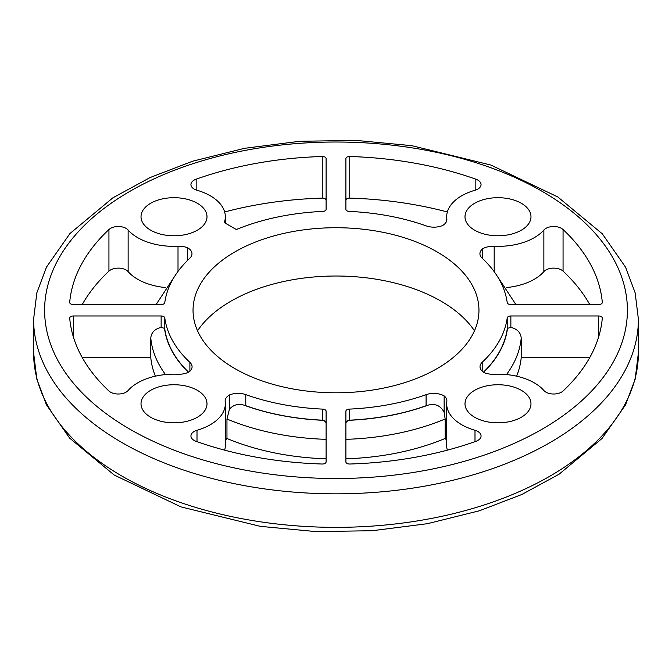 <?xml version="1.0" encoding="UTF-8"?>
<svg xmlns="http://www.w3.org/2000/svg" width="672" height="672" viewBox="0 0 672 672"><rect width="100%" height="100%" fill="white"/><g stroke="black" fill="none" stroke-linecap="round" stroke-linejoin="round"><path stroke-width="1.01" d="M197.543 330.792A148.47 85.714 180 0 1 440.983 301.123A148.47 85.714 180 0 1 474.457 330.792M437.086 251.899A142.951 82.53 180 0 1 478.682 305.155A142.951 82.53 180 0 1 336 392.792A142.951 82.53 180 0 1 193.318 305.155A142.951 82.53 180 0 1 285.407 233.066A142.951 82.53 180 0 1 437.086 251.899M128.134 230.017A51.316 29.627 0 0 0 178.013 246.271A14.658 8.467 180 0 1 187.681 247.825A14.658 8.467 180 0 1 191.974 253.814A14.658 8.467 180 0 1 189.798 258.25A171.73 99.145 0 0 0 164.791 302.593A3.662 2.117 180 0 1 161.137 304.55L73.357 304.55A3.662 2.117 180 0 1 69.686 302.434A3.662 2.117 180 0 1 69.695 302.324A266.658 153.955 180 0 1 108.94 229.53A10.996 6.35 180 0 1 118.784 226.514A10.996 6.35 180 0 1 128.134 230.017L128.134 271.614A10.996 6.35 0 0 0 118.784 268.12A10.996 6.35 0 0 0 108.94 271.135A266.658 153.955 0 0 0 82.244 304.55M446.813 218.929A14.658 8.467 180 0 1 446.855 219.559A14.658 8.467 180 0 1 442.562 225.54A14.658 8.467 180 0 1 426.224 225.901A171.73 99.145 0 0 0 349.28 211.411A3.662 2.117 180 0 1 345.895 209.303L345.895 158.626A3.662 2.117 180 0 1 349.751 156.509A266.658 153.955 180 0 1 475.835 179.172A10.996 6.35 180 0 1 481.06 184.573A10.996 6.35 180 0 1 474.995 190.252A51.316 29.627 0 0 0 446.678 216.737A51.316 29.627 0 0 0 446.813 218.929L446.813 220.189M563.06 229.53A266.658 153.955 180 0 1 602.305 302.324A3.662 2.117 180 0 1 602.314 302.434A3.662 2.117 180 0 1 598.643 304.55L510.863 304.55A3.662 2.117 180 0 1 507.209 302.593A171.73 99.145 0 0 0 482.11 258.166A14.658 8.467 180 0 1 479.926 253.722A14.658 8.467 180 0 1 482.74 248.741A14.658 8.467 180 0 1 494.189 246.28A51.316 29.627 0 0 0 543.866 230.017A10.996 6.35 180 0 1 553.216 226.514A10.996 6.35 180 0 1 563.06 229.53L563.06 271.135A10.996 6.35 0 0 0 553.216 268.12A10.996 6.35 0 0 0 543.866 271.614A51.316 29.627 180 0 1 506.57 287.549M322.72 409.114A171.73 99.145 180 0 1 245.776 394.615L245.776 405.695A171.73 99.145 0 0 0 322.72 420.185L322.72 409.114A3.662 2.117 180 0 1 326.105 411.222L326.105 461.899A3.662 2.117 180 0 1 322.249 464.016A266.658 153.955 0 0 1 196.165 441.353A10.996 6.35 0 0 1 190.94 435.943A10.996 6.35 0 0 1 197.005 430.273L197.005 441.647M245.776 394.615A14.658 8.467 180 0 0 229.438 394.976A14.658 8.467 180 0 0 225.145 400.966A14.658 8.467 180 0 0 225.187 401.596A51.316 29.627 180 0 1 225.322 403.788A51.316 29.627 180 0 1 197.005 430.273M197.333 203.272A32.987 19.043 180 0 1 207.001 216.737A32.987 19.043 180 0 1 174.006 235.78A32.987 19.043 180 0 1 141.019 216.737A32.987 19.043 180 0 1 161.381 199.139A32.987 19.043 180 0 1 197.333 203.272M197.333 390.323A32.987 19.043 180 0 1 207.001 403.788A32.987 19.043 180 0 1 174.006 422.831A32.987 19.043 180 0 1 141.019 403.788A32.987 19.043 180 0 1 161.381 386.19A32.987 19.043 180 0 1 197.333 390.323M521.321 390.323A32.987 19.043 180 0 1 530.981 403.788A32.987 19.043 180 0 1 497.994 422.831A32.987 19.043 180 0 1 464.999 403.788A32.987 19.043 180 0 1 485.369 386.19A32.987 19.043 180 0 1 521.321 390.323M521.321 203.272A32.987 19.043 180 0 1 530.981 216.737A32.987 19.043 180 0 1 497.994 235.78A32.987 19.043 180 0 1 464.999 216.737A32.987 19.043 180 0 1 485.369 199.139A32.987 19.043 180 0 1 521.321 203.272M426.082 394.674A171.73 99.145 180 0 1 349.28 409.114L349.28 420.185A171.73 99.145 0 0 0 426.082 405.745L426.082 394.674A14.658 8.467 180 0 1 444.142 395.892A14.658 8.467 180 0 1 446.88 400.814A14.658 8.467 180 0 1 446.83 401.478A51.316 29.627 180 0 0 446.678 403.788A51.316 29.627 180 0 0 474.995 430.273L474.995 441.647M349.28 409.114A3.662 2.117 180 0 0 345.895 411.222L345.895 461.899A3.662 2.117 180 0 0 349.751 464.016A266.658 153.955 0 0 0 475.835 441.353A10.996 6.35 0 0 0 481.06 435.943A10.996 6.35 0 0 0 474.995 430.273M598.643 336.882L598.643 315.974L510.863 315.974L510.863 327.365C517.331 329.02 520.775 332.606 521.212 338.125L521.212 357.58L589.756 357.58M598.643 315.974A3.662 2.117 180 0 1 602.314 318.091A3.662 2.117 180 0 1 602.305 318.2A266.658 153.955 180 0 1 563.06 390.995A10.996 6.35 180 0 1 553.216 394.002A10.996 6.35 180 0 1 543.866 390.508A51.316 29.627 0 0 0 493.987 374.254A14.658 8.467 180 0 1 484.319 372.7A14.658 8.467 180 0 1 480.026 366.71A14.658 8.467 180 0 1 482.202 362.275A171.73 99.145 0 0 0 507.209 317.932A3.662 2.117 180 0 1 510.863 315.974M225.322 223.171L225.322 216.737A51.316 29.627 0 0 1 224.314 222.583L236.334 229.522A171.73 99.145 0 0 1 322.72 211.411A3.662 2.117 180 0 0 326.105 209.303L326.105 158.626A3.662 2.117 180 0 0 322.249 156.509A266.658 153.955 180 0 0 196.165 179.172L196.165 189.983M225.322 216.737A51.316 29.627 0 0 0 197.005 190.252A10.996 6.35 180 0 1 190.94 184.573A10.996 6.35 180 0 1 196.165 179.172M188.563 372.162A171.73 99.145 180 0 1 164.791 329.003A3.662 2.117 0 0 0 164.522 328.356L161.137 327.365L161.137 315.974L73.357 315.974L73.357 336.882M161.137 315.974A3.662 2.117 180 0 1 164.791 317.932A171.73 99.145 0 0 0 189.89 362.351A14.658 8.467 180 0 1 192.074 366.803A14.658 8.467 180 0 1 189.26 371.784A14.658 8.467 180 0 1 177.811 374.237A51.316 29.627 0 0 0 128.134 390.508A10.996 6.35 180 0 1 118.784 394.002A10.996 6.35 180 0 1 108.94 390.995A266.658 153.955 180 0 1 69.695 318.2A3.662 2.117 180 0 1 69.686 318.091A3.662 2.117 180 0 1 73.357 315.974M326.105 461.899L326.105 458.791A185.472 107.083 0 0 1 226.96 438.48A14.658 8.467 0 0 0 225.322 441.235M224.658 450.156A51.316 29.627 0 0 0 225.322 445.385L225.322 403.788M326.105 439.337A185.472 107.083 180 0 1 226.96 419.034L226.96 438.48M226.96 419.034L229.438 409.172C233.377 404.855 238.157 403.494 243.793 405.098A171.906 99.254 0 0 0 323.837 420.336A3.662 2.117 0 0 0 322.72 420.185M326.105 422.612L323.837 420.336M516.625 376.186A185.472 107.083 0 0 0 521.212 357.58M510.863 327.365L507.478 328.356A3.662 2.117 0 0 0 507.209 329.003A171.73 99.145 180 0 1 483.454 372.154M447.342 211.966A266.658 153.955 0 0 0 349.751 198.114A3.662 2.117 0 0 0 345.895 200.222L345.895 209.303M165.43 287.549A51.316 29.627 180 0 1 128.134 271.614M155.375 376.186A185.472 107.083 0 0 1 150.788 357.58L150.788 338.125C151.225 332.606 154.669 329.02 161.137 327.365M150.788 357.58L82.244 357.58M326.105 209.303L326.105 200.222A3.662 2.117 0 0 0 322.249 198.114A266.658 153.955 0 0 0 224.658 211.966M446.678 441.017A14.658 8.467 0 0 0 445.158 438.438A185.472 107.083 0 0 1 345.895 458.791L345.895 461.899M446.678 403.788L446.678 445.385A51.316 29.627 0 0 0 447.342 450.156M445.158 438.438L445.158 418.984A185.472 107.083 180 0 1 345.895 439.337M349.28 420.185A3.662 2.117 0 0 0 348.163 420.336L345.895 422.612M348.163 420.336A171.906 99.254 0 0 0 428.064 405.157C435.372 403.284 440.731 405.686 444.142 412.364L445.158 418.984M428.064 405.157A14.658 8.467 0 0 0 426.082 405.745M245.776 405.695A14.658 8.467 0 0 0 243.793 405.098M589.756 304.55A266.658 153.955 0 0 0 563.06 271.135M444.142 395.892L444.142 412.364M229.438 394.976L229.438 409.172M482.74 258.754L482.74 248.741M187.681 260.291L187.681 247.825M129.948 429.223A291.404 168.244 0 0 0 617.476 353.808A291.404 168.244 0 0 0 260.576 147.756A291.404 168.244 0 0 0 129.948 429.223M521.212 338.125A185.472 107.083 180 0 1 506.495 374.573M483.58 372.238A171.906 99.254 0 0 0 507.478 328.356M33.6 352.758A302.4 174.586 0 0 0 336 527.352A302.4 174.586 0 0 0 638.4 352.758L638.4 319.242A302.4 174.586 180 0 1 451.727 480.539A302.4 174.586 180 0 1 122.17 442.697A302.4 174.586 180 0 1 33.6 319.242L33.6 352.758L36.842 379.151L46.41 404.779L69.661 438.144L114.232 475.054L181.045 506.915L260.274 526.344L315.958 531.602L372.338 530.712L427.451 523.69L479.388 510.779L521.825 494.491L559.104 474.197L602.036 438.48L625.531 404.88L635.149 379.201L638.4 352.758M164.522 328.356A171.906 99.254 0 0 0 188.42 372.238M165.505 374.573A185.472 107.083 180 0 1 150.788 338.125M189.89 371.246L189.89 362.351M164.791 317.932L164.791 329.003M322.249 198.114L322.249 156.509M507.209 329.003L507.209 317.932M482.202 362.275L482.202 371.154M543.866 230.017L543.866 271.614M494.189 246.28L494.189 271.681M475.835 179.172L475.835 189.983M349.751 156.509L349.751 198.114M108.94 229.53L108.94 271.135M178.013 271.404L178.013 246.271M156.106 304.55L174.93 275.881M515.894 304.55L497.07 275.881M638.4 319.242L635.158 292.849L625.59 267.221L602.339 233.856L557.768 196.946L490.955 165.085L411.726 145.656L356.042 140.398L299.662 141.288L244.549 148.31L192.612 161.221L150.175 177.509L112.896 197.803L69.964 233.52L46.469 267.12L36.851 292.799L33.6 319.242M446.678 220.886L446.678 216.737"/></g></svg>
